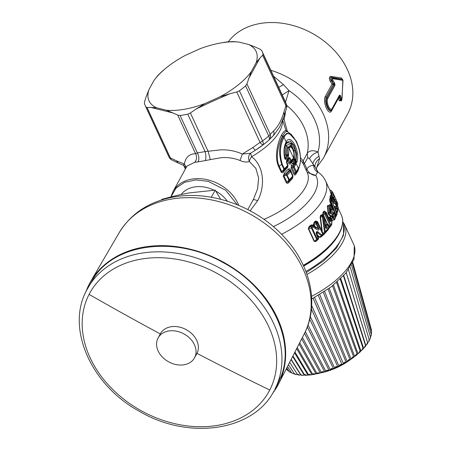 <?xml version="1.0" encoding="UTF-8"?>
<svg xmlns="http://www.w3.org/2000/svg" width="451" height="451" viewBox="0 0 451 451"><rect width="100%" height="100%" fill="white"/><g stroke="black" fill="none" stroke-linecap="round" stroke-linejoin="round"><path stroke-width="0.68" d="M284.485 156.035L285.083 157.529L286.639 155.561L286.644 154.879L286.43 155.477L285.449 154.772L286.526 154.868C286.131 151.643 286.458 149.061 287.496 147.127L286.447 146.13C285.325 148.3 284.993 151.181 285.449 154.772L284.513 155.978L284.31 154.8M284.451 148.458L285.725 144.568C287.219 142.144 289.023 142.127 291.143 144.512L294.013 150.719L294.441 159.22M285.596 144.027L286.447 146.13C287.67 144.157 289.147 144.145 290.889 146.09L291.143 144.512L291.994 143.401L290.889 146.09L291.239 147.071M291.301 147.144L291.008 146.231L291.977 147.674M293.173 150.922L295.14 150.307C296.082 154.174 296.172 157.625 295.422 160.663L296.916 162.078C300.631 151.621 290.517 132.453 286.165 141.952C283.938 146.197 283.42 151.559 284.604 158.036L284.722 157.602L284.604 158.036C284.902 159.259 285.472 159.615 286.312 159.107L288.403 156.429L289.063 148.221C290.833 144.405 294.993 151.575 293.759 156.26L293.804 156.937M293.229 151.158L295.14 150.307M286.43 155.477L287.642 155.651L287.879 154.952C287.197 151.925 287.332 149.433 288.274 147.471L287.496 147.127L290.467 146.321L291.042 146.744C293.24 148.283 294.187 151.621 293.889 156.745L295.879 161.774M286.644 154.879L288.64 154.625M285.083 157.529L285.59 158.318L287.642 155.651L288.403 156.429M286.312 159.107L285.077 158.256M284.62 157.444L285.173 157.709M286.255 142.634L291.898 143.288M291.994 143.401L295.095 150.11M295.292 160.562L294.926 160.601M294.92 160.595L295.411 160.652M295.591 161.379L296.076 161.458L296.521 153.594L294.12 145.414L290.145 140.915L286.193 142.736M295.738 161.52A1.308 0.581 -24.8 0 1 295.693 161.87L294.001 158.205L293.759 156.26M295.693 161.87C296.183 162.794 296.589 162.862 296.916 162.078M287.732 166.154L287.704 165.354A1.308 0.581 155.2 0 0 287.879 164.818A1.308 1.308 0 0 1 287.89 165.895L283.341 171.019L283.448 172C282.794 172.891 282.05 172.964 281.221 172.214A1.748 0.778 -24.8 0 1 281.824 171.792L283.341 171.019L287.732 166.154L287.732 164.677A1.308 0.581 155.2 0 1 287.879 164.818L286.718 162.309L286.644 160.184L286.543 162.845L287.704 165.354L284.401 168.871L282.253 164.22C279.27 153.949 279.868 144.991 284.04 137.352C290.743 122.621 305.941 155.522 298.348 168.319L296.318 171.605L294.193 167L295.49 164.998L295.428 162.71L294.717 163.341L293.049 159.739L293.764 159.107L295.428 162.71M286.577 162.168L286.543 162.845L286.577 162.168M286.548 161.232L288.679 158.414L288.685 157.568L289.948 157.816L291.295 160.736L292.592 158.735L293.764 159.107M287.552 164.119L286.853 161.999L288.369 159.705L287.901 159.569L288.679 158.414L289.948 157.816M286.458 162.208L286.853 161.999L286.526 161.289L289.277 158.38L290.624 161.3L291.284 161.593L292.586 159.575L290.658 162.518L289.722 162.631A1.748 0.778 -24.8 0 0 288.871 163.318L287.738 160.86L287.901 159.569M292 160.483L292.451 160.663L293.049 159.739L292.564 159.609L293.049 159.739L292.564 159.609L292.592 158.735M293.629 164.192L292.457 163.578L293.618 163.313L293.725 164.22L293.674 163.313L294.717 163.341L294.706 164.243L293.725 164.22L292.378 166.233L293.426 166.227L294.706 164.243L295.49 164.998M286.644 160.184L288.685 157.568M183.247 164.925C183.14 165.483 183.523 165.196 184.397 164.068C185.502 157.388 189.228 153.932 195.571 153.69L197.397 152.923L205.081 151.598L220.708 149.845C228.392 149.614 235.602 151.012 242.339 154.045L250.553 153.284L251.579 156.711A6.551 3.123 -53.6 0 0 249.364 161.475C247.988 158.126 248.383 155.398 250.553 153.284L255.266 150.324L252.802 147.533L260.052 142.398A6.551 2.915 -24.8 0 0 262.567 140.938L239.408 90.814L236.764 91.993L229.925 93.707L211.829 101.622L196.174 108.973L190.39 112.97L187.785 114.165A64.425 28.661 -24.8 0 1 180.101 115.495L177.762 115.157L173.06 112.975L150.724 107.411L147.077 107.513L145.938 106.983A64.425 28.661 -24.8 0 1 145.261 105.714A64.425 28.661 -24.8 0 1 144.444 103.369L144.619 101.571L146.225 96.531L149.039 89.45L153.96 80.475L157.641 75.7L161.903 71.506A64.425 28.661 -24.8 0 1 163.595 70.085L165.81 68.248A58.968 26.231 -24.8 0 0 153.96 80.475M236.764 91.993L260.052 142.398A6.551 0.817 52.8 0 0 262.882 144.929L255.266 150.324A57.875 25.746 -24.8 0 0 265.825 142.691L267.155 141.591A61.15 27.201 155.2 0 1 262.882 144.929A6.551 2.486 53.5 0 0 262.567 140.938A64.425 28.661 -24.8 0 0 268.751 135.993A6.551 3.185 49.2 0 1 268.779 140.216A6.551 3.185 49.2 0 1 268.757 140.238A61.15 27.201 155.2 0 1 267.155 141.591L268.779 140.216A6.551 6.551 0 0 0 268.83 140.176A6.551 5.592 48.6 0 1 268.796 140.205M239.408 90.814A64.425 28.661 -24.8 0 0 245.592 85.87L246.934 83.869L251.173 71.782A58.968 26.231 155.2 0 1 219.778 96.869L229.925 93.707M245.592 85.87L268.751 135.993L270.222 134.268A6.551 5.592 48.6 0 1 268.83 140.176L274.084 134.798L279.817 126.748M286.498 108.387L284.401 115.214L283.927 112.102L285.906 105.647A6.551 4.155 15.5 0 1 286.498 108.387L286.498 108.387A6.551 6.551 0 0 0 286.543 105.077A6.551 5.846 -13.8 0 0 286.21 104.13L263.057 54.007L262.617 55.247L259.956 57.999L248.54 78.829M262.617 55.247L285.906 105.647L286.21 104.13A64.425 28.661 -24.8 0 0 285.393 101.785L262.234 51.668A64.425 28.661 -24.8 0 0 261.557 50.394L260.159 49.306L255.458 47.124L248.501 44.457A58.968 26.231 155.2 0 1 256.089 62.807L259.956 57.999M330.482 208.385L331.519 209.388L332.37 208.638C333.233 212.444 332.742 213.447 330.904 211.654A1.308 0.581 -24.8 0 0 330.944 211.305L331.248 211.773L331.519 209.388L330.684 209.805L330.814 211.017M330.267 210.166L330.684 209.805L330.391 209.202M145.938 106.983L169.097 157.106A6.551 5.863 148.8 0 0 169.373 157.625L168.42 155.832A64.425 28.661 -24.8 0 0 169.097 157.106A6.551 2.915 -24.8 0 0 170.365 157.912A6.551 4.256 117.1 0 0 172 160.06L178.325 163.076L176.347 160.765L170.365 157.912L147.077 107.513M170.935 196.946L175.935 188.208L184.628 182.277L195.909 179.898L208.345 181.387L225.68 190.26L237.254 204.748M181.167 194.505A28.734 22.048 28.7 0 1 194.257 186.996A28.734 22.048 28.7 0 1 214.09 190.215M215.781 191.094A28.734 22.048 28.7 0 1 227.321 201.18M263.057 54.007A64.425 28.661 -24.8 0 0 262.234 51.668M343.002 80.554L341.768 100.122L340.809 99.722L339.733 96.215L340.46 95.629L339.496 95.099L339.462 95.837L332.348 108.815A1.308 1.003 -151.3 0 0 332.381 108.077C330.391 112.637 325.611 102.292 327.866 98.312L334.98 85.329L334.681 83.114L332.573 79.765L332.652 78.683L342.839 80.363A1.308 0.4 -0.2 0 1 343.002 80.554A1.308 1.308 0 0 0 342.715 79.742L342.337 79.444L342.839 80.363L342.016 98.955L341.537 99.158L340.46 95.629M338.904 96.723L339.332 96.841L339.733 96.215L339.423 95.894L332.376 108.753M332.308 108.877A1.308 1.003 -151.3 0 0 332.348 108.815L332.308 108.877C329.98 114.266 324.421 102.236 327.127 97.653L334.242 84.675L331.908 80.458L331.338 80.706L333.283 83.739L333.306 84.608L334.242 84.675L334.98 85.329M333.306 84.608L333.08 83.796L333.988 83.79L334.681 83.114M149.039 89.45A58.968 26.231 155.2 0 0 156.632 107.795L150.724 107.411M196.174 108.973L205.233 103.448A58.968 26.231 155.2 0 1 166.256 110.191L173.06 112.975M156.632 107.795L166.256 110.191M205.233 103.448L219.778 96.869M256.089 62.807L251.173 71.782M282.253 164.22L279.152 166.013L281.824 171.792L283.893 169.243A1.308 0.581 -24.8 0 0 284.401 168.871A1.308 0.733 -134.8 0 1 284.468 169.627L283.893 169.243L281.745 164.592C278.532 153.994 279.039 144.664 283.256 136.608L286.864 133.265L291.555 134.618M288.871 163.318C289.514 164.344 290.106 164.457 290.647 163.651L290.658 162.518L291.588 161.142M293.426 166.227L293.522 167.558A1.308 0.581 -24.8 0 0 294.193 167L293.426 166.227M290.647 163.651L291.735 162.016L292.457 163.578L291.363 165.201L292.378 166.233L292 167.558L293.522 167.558L295.647 172.164L296.307 172.462L298.353 169.148L298.348 168.319L289.063 148.221L288.274 147.471L291.047 146.75M296.307 172.462A1.308 0.936 -145.5 0 0 296.318 171.605A1.308 0.581 -24.8 0 1 295.647 172.164L294.745 173.494L295.681 173.387L298.32 169.21M272.449 136.591C273.96 135.097 274.355 133.197 273.627 130.891L270.222 134.268L246.934 83.869M284.282 173.263L283.267 176.178L283.933 175.727L286.74 175.473L288.877 180.09A1.308 0.581 -24.8 0 0 289.429 179.701A1.308 0.733 -134.8 0 1 289.48 180.479L292.71 177.04L288.527 181.606L288.606 182.632C287.93 183.54 287.169 183.591 286.323 182.785A1.748 0.778 -24.8 0 1 286.983 182.328L288.877 180.09L289.48 180.479L288.527 181.606L286.983 182.328L283.933 175.727L285.19 174.379L284.282 173.263L288.296 169.142L289.3 170.236L285.19 174.379L286.599 174.249L286.74 175.473A1.308 0.581 -24.8 0 0 287.293 175.078L290.579 171.628L292.699 176.217L289.429 179.701L286.599 174.249L289.83 170.811L289.3 170.236L290.41 170.687M292.71 177.04L292.817 176.882A1.308 1.308 0 0 0 292.874 175.681A1.308 0.581 155.2 0 1 292.699 176.217L292.705 175.529A1.308 0.581 155.2 0 1 292.874 175.681L290.754 171.092A1.308 0.581 155.2 0 1 290.579 171.628L289.83 170.811L290.591 170.94L290.094 170.292M281.221 172.214L278.555 166.436L279.152 166.013C274.806 156.672 279.158 142.291 282.478 136.258C284.085 133.27 285.472 131.669 286.65 131.455L287.541 131.816L287.219 131.016L296.51 141.462M287.541 131.816L291.239 134.375L296.561 141.575L298.962 148.187C300.586 154.31 300.873 159.936 299.836 165.072L298.353 169.148M282.997 119.25A6.551 2.396 159.2 0 0 284.113 119.419L283.2 118.681M286.65 131.455L285.934 130.514L287.219 131.016L284.113 119.419L285.297 113.489L285.026 113.319M285.297 113.489L285.252 112.609M285.415 112.699L285.353 112.276M285.455 112.333L285.494 111.837M176.347 160.765L184.397 164.068L186.274 167.36M177.762 115.157L195.571 153.69C197.155 156.841 196.873 159.716 194.725 162.309L186.985 166.064M180.101 115.495L197.397 152.923C199.105 156.288 199.331 159.265 198.074 161.853L194.725 162.309M187.785 114.165L205.081 151.598C206.073 155.088 206.135 158.092 205.267 160.607L198.074 161.853M190.39 112.97L208.199 151.508L210.324 159.609L205.267 160.607M210.324 159.609L221.238 157.687C227.93 157.196 234.199 158.132 240.039 160.505L242.339 154.045L252.802 147.533M247.808 209.585L253.547 199.122L257.6 188.766L258.626 178.038L255.869 168.403L249.364 161.475C246.725 162.445 243.619 162.123 240.039 160.505M332.652 78.683L332.207 77.944C331.496 78.175 331.395 79.015 331.908 80.458L332.573 79.765M327.866 98.312L326.248 97.264L333.188 84.602L332.049 84.123L330.448 81.631L331.338 80.706C330.047 78.818 330.036 77.69 331.31 77.33L332.207 77.944L342.337 79.444L342.918 80.701M338.836 96.83L339.332 96.841L340.285 100.066L341.537 99.158M248.501 44.457L238.878 42.061L233.122 41.554L227.4 41.887A64.425 28.661 -24.8 0 0 223.222 42.529L220.387 43.031A58.968 26.231 -24.8 0 0 199.894 48.804L185.355 55.383A58.968 26.231 -24.8 0 0 165.81 68.248M238.878 42.061A58.968 26.231 -24.8 0 0 220.387 43.031M283.448 172L287.631 167.535L287.89 165.895M293.674 163.313L292.417 160.714L291.949 160.562L291.735 162.016L292.451 160.663M291.363 165.201L291.149 168.251L292 167.558L294.745 173.494A1.748 0.778 -24.8 0 0 293.889 174.182C294.537 175.214 295.129 175.326 295.67 174.52L295.681 173.387L296.611 172.011M279.829 126.725L284.401 115.214M288.606 182.632L292.575 178.404L292.817 176.882M307.762 157.591L309.527 158.791C310.981 155.685 313.8 153.413 317.989 151.981C313.005 149.946 309.42 150.414 307.238 153.379L307.762 157.591L304.436 163.668L303.32 164.203M307.199 172.406L315.734 175.467A8.738 7.193 39.2 0 1 306.877 168.95L303.157 160.832L302.987 163.285M286.611 105.387A54.599 41.898 -151.3 0 1 307.238 153.379L303.157 160.832L300.434 157.726M309.527 158.791L314.567 166.278L313.648 165.562L312.808 163.747C313.592 160.618 315.644 158.149 318.975 156.35L317.989 151.981A63.095 48.415 -151.3 0 0 289.006 90.628L282.253 94.986M278.724 87.347L283.504 84.675L289.006 90.628L285.545 102.112M330.848 195.723L331.863 196.659L332.032 199.635L332.99 198.947L332.748 197.352L338.064 206.902L338.058 207.567L336.852 205.397C336.407 204.427 334.507 201.439 335.696 204.777L337.827 210.093L337.692 210.859L336.237 208.199C335.724 206.829 333.954 204.822 335.127 208.091L337.027 213.47L336.801 214.157L332.133 200.926L332.325 200.126L333.825 202.871C335.51 205.741 333.61 200.148 332.99 198.947M333.34 216.322L333.131 216.142C334.044 216.514 334.208 215.781 333.627 213.949L334.479 213.199C335.369 216.339 335.037 217.591 333.475 216.954L332.9 217.433C335.465 219.287 336.085 217.647 334.76 212.522A1.308 0.581 -24.8 0 0 334.772 212.241L332.472 207.268L330.769 205.126L328.745 207.003L329.512 212.618A1.308 0.581 -24.8 0 0 330.329 211.942L330.515 212.348C331.818 214.496 332.782 214.529 333.402 212.455L334.191 212.579A1.308 0.581 -24.8 0 1 333.464 213.261M330.403 209.444A0.654 0.293 -24.8 0 1 330.498 209.394L331.333 208.976A1.308 0.581 -24.8 0 0 332.178 208.227C330.442 206.411 329.957 207.421 330.713 211.243A1.308 0.581 -24.8 0 0 330.758 210.893L330.944 211.305M328.858 228.46L328.384 229.446L323.863 234.526L323.852 234.114L329.027 228.251L325.239 232.558L325.233 231.724L329.055 227.377L329.021 228.262L329.23 226.357A1.308 0.581 155.2 0 1 329.236 226.357L328.903 225.647A1.308 1.308 0 0 0 328.61 225.235L327.527 224.322L327.133 224.553L328.706 225.477A1.308 0.581 155.2 0 1 328.903 225.647A1.308 0.581 155.2 0 1 328.762 226.143L326.998 228.234C326.152 228.668 325.65 228.279 325.498 227.056L324.072 216.728M321.856 231.149L320.114 217.021L320.96 215.905L322.341 215.973L323.35 215.42L324.235 216.796L325.955 227.428L327.928 225.297A1.308 0.874 39 0 1 328.762 226.143L329.055 227.377M325.588 226.464L326.998 228.234M330.448 81.631C328.914 78.683 329.016 76.935 330.752 76.388L341.469 77.989L342.337 79.444M342.715 79.742L342.117 79.173L331.31 77.33L330.752 76.388M339.18 96.993L338.538 98.171L339.315 100.815L340.285 100.066L341.159 101.035L341.768 100.122M338.588 97.433L338.538 98.171L331.784 110.495C329.05 117.097 322.172 102.219 325.295 96.441L326.248 97.264C323.733 102.236 329.625 114.988 331.897 109.492M333.08 83.796L332.049 84.123L325.295 96.441M278.555 166.436C274.045 156.785 277.917 141.704 281.43 135.266C283.104 132.171 284.604 130.587 285.934 130.514L282.687 120.124M287.631 167.535L287.715 163.871M295.67 174.52L297.908 170.935L299.21 167.236M263.953 219.349A54.599 24.286 -24.8 0 0 265.859 218.526A54.599 24.286 -24.8 0 0 307.306 172.643L302.931 163.172L300.445 159.806M250.136 210.803L257.628 200.723C265.284 186.776 264.331 166.115 251.579 156.711A54.599 24.286 -24.8 0 0 282.456 120.738M292.519 174.909L290.557 170.072L290.585 170.94A1.308 0.581 155.2 0 1 290.754 171.092A1.308 1.308 0 0 0 290.523 170.749M292.575 178.404L292.676 174.661M288.296 169.142C289.288 168.471 290.044 168.781 290.557 170.072M283.504 84.675L273.565 76.185M314.826 166.65L314.826 166.504C315.08 163.279 316.681 160.641 319.629 158.583L318.975 156.35M329.354 219.271L330.143 220.24L331.113 220.449C330.775 221.83 330.295 221.881 329.67 220.612L329.568 220.003M328.497 218.228L328.982 218.34L329.681 217.664L330.701 218.233L330.019 220.607L326.248 212.551A1.308 0.581 155.2 0 1 326.146 212.996L329.67 220.612M334.772 212.241C335.871 213.977 335.916 216.317 334.896 219.271L332.161 218.25L332.263 216.181L333.159 216.97M333.34 213.323L333.402 212.455M332.652 214.518L332.348 215.736M332.528 214.952L332.246 215.533L332.528 214.952M332.291 215.285L331.609 215.539L331.739 215.99L332.348 215.708M332.438 215.674L332.787 214.704L329.704 213.03L330.515 212.348M333.548 202.392L333.825 202.871M330.679 198.513L331.913 199.438A1.308 1.308 0 0 1 332.269 199.849L332.889 200.983M332.426 207.172L330.403 201.383L331.158 201.49L331.429 199.41L330.408 198.632L330.093 200.041L329.642 199.68L329.963 198.277L330.408 198.632L330.611 197.335L331.778 197.437A1.308 1.127 7 0 1 332.663 198.136L331.406 198.784L332.032 199.635M336.096 206.53L336.852 205.397M335.443 209.208L336.237 208.199M335.144 207.934L337.066 213.346A1.308 1.308 0 0 1 337.083 214.174L337.083 214.174A1.308 1.088 -162.7 0 0 337.027 213.47L336.897 213.267M332.269 207.105L332.46 207.55C329.963 204.895 329.253 206.355 330.329 211.942M331.648 224.406L331.558 224.068L330.859 225.043A1.308 0.581 155.2 0 1 330.104 225.63L330.808 225.951L329.918 227.056L329.055 227.208M330.498 218.064L331.214 218.481L332.009 220.054L331.778 224.271A1.308 1.308 0 0 1 331.541 224.931L331.502 224.981A1.308 0.93 -144.9 0 0 331.541 224.931A1.308 0.93 -144.9 0 0 331.558 224.068L331.812 219.851L331.181 219.231L331.113 220.449M330.837 225.912A1.308 1.308 0 0 1 330.803 225.957L330.859 225.043L325.622 213.712A1.308 0.581 155.2 0 1 324.872 214.298L324.771 212.883A1.308 0.913 36.5 0 1 325.622 213.712L326.146 212.996L324.483 211.434L323.39 212.923L324.771 212.883L325.284 212.167L326.045 212.382A1.308 0.581 155.2 0 1 326.248 212.551A1.308 1.308 0 0 0 325.943 212.133L324.055 211.023L322.967 212.506L323.39 212.923L323.136 214.338A0.654 0.293 -24.8 0 0 322.769 214.614L322.967 212.506M325.566 226.413L327.133 224.553L326.716 224.13L327.048 223.865L324.489 218.329M322.86 233.629L324.478 231.887L325.233 231.724L323.17 216.818L323.987 216.965M341.469 77.989L342.692 79.714M339.315 100.815L341.497 100.528M316.805 167.242L323.423 158.104L347.653 113.894A69.888 53.63 -151.3 0 0 320.058 38.16A69.888 53.63 -151.3 0 0 234.041 35.511A69.888 53.63 -151.3 0 0 228.262 41.774M316.822 167.208L319.629 158.583M314.866 166.52L318.169 172.226L317.583 172.079C315.283 170.709 313.975 168.533 313.648 165.562C310.948 165.308 308.687 166.436 306.877 168.95A8.738 3.884 155.2 0 0 306.426 170.737M318.034 172.147L316.41 169.537M328.379 225.021L328.796 225.455M327.477 224.288L324.207 216.66M325.289 225.833L326.716 224.13M328.954 218.786L328.982 218.34L331.181 219.231A1.308 1.06 116.1 0 0 330.701 218.233L331.654 219.457M331.062 218.515L331.181 218.171L332.161 218.25A1.308 0.75 -31.2 0 0 332.9 217.433L332.009 216.638L330.746 216.66L330.825 215.877L331.609 215.539M333.475 216.954L333.131 216.142L330.933 216.322L330.825 215.877L330.279 216.311A63.991 28.464 -24.8 0 0 330.279 216.311L330.746 216.66L330.544 217.748L331.457 218.667M330.341 217.681L329.439 217.168L329.681 217.664L330.544 218.092L330.628 217.794M330.431 218.008L331.214 218.481M330.831 205.166L329.816 204.568L327.674 206.778L328.446 213.148L329.512 212.618L329.704 213.03L328.638 213.56L330.825 215.877M335.713 216.548L336.7 215.155L335.843 214.699L331.158 201.49L332.133 200.926A1.308 1.099 14.4 0 0 331.231 200.205L330.093 200.041L330.403 201.383L329.918 201.653L331.271 205.509M332.325 200.126L331.429 199.41L332.325 200.126L332.043 199.641M329.963 198.277L330.887 198.761C330.397 198.068 330.566 198.074 331.406 198.784L331.479 197.391M338.064 206.902L337.76 206.473L338.064 206.902A1.308 1.156 179.2 0 1 338.16 207.319L338.16 207.319A1.308 1.308 0 0 0 338.002 206.716L332.675 197.11A1.308 0.851 150.5 0 0 332.438 196.878L331.863 196.659L332.748 197.352A1.308 0.851 150.5 0 0 332.675 197.11L332.675 197.11A1.308 1.308 0 0 0 332.302 196.698L330.724 195.604M336.367 203.728A1.308 0.801 -26.9 0 0 336.773 202.854L336.717 202.431L334.749 201.411M335.51 202.172L336.04 203.136M333.763 197.826L332.951 197.425A1.308 0.344 -23.1 0 0 333.926 196.692L334.011 197.019A1.308 1.308 0 0 1 333.802 197.882L333.926 196.692C332.032 191.534 331.812 190.452 333.261 193.445L335.555 198.417C337.833 203.491 338.239 204.968 336.773 202.854A1.308 1.161 -6.2 0 0 335.775 202.172L335.724 201.749L336.717 202.431M333.926 196.692L333.875 196.27M333.278 194.533A1.308 0.581 -24.8 0 0 333.469 194.009C332.505 192.03 332.584 192.605 333.712 195.74L332.894 193.338M333.469 194.009L335.769 198.981C337.173 202.138 337.523 203.294 336.812 202.454M335.544 198.389A1.308 0.581 -24.8 0 1 335.55 198.401L335.55 198.401A1.308 0.581 -24.8 0 0 335.55 198.401L331.784 190.987L331.648 192.605L332.804 197.73M335.55 198.401C338.989 206.203 337.658 204.094 337.483 205.402L337.331 205.487M337.974 208.582L337.951 208.7A1.308 1.308 0 0 0 338.154 208.024L338.058 207.567L337.974 208.582L337.309 208.712A1.308 0.857 -28.9 0 0 338.058 207.567M336.531 212.421L336.897 211.869A1.308 0.767 -28.5 0 0 337.692 210.859L337.573 211.947A1.308 1.308 0 0 0 337.771 211.474L337.59 211.869L336.897 211.869L335.888 210.019M336.7 215.155L336.711 215.172A1.308 1.308 0 0 0 336.852 214.885L336.801 214.157L335.606 215.065M331.874 220.201L331.812 219.851M322.313 232.017L320.514 216.931L323.17 216.818A1.308 0.851 40.1 0 0 322.341 215.973L324.478 231.887L325.239 232.558L322.702 234.841M322.617 233.144L323.085 233.674M317.543 222.067L316.698 221.937L315.999 222.608L314.623 222.726L313.845 224.215L316.14 224.017L318.355 228.809L319.066 228.353L316.85 223.561A1.308 0.581 155.2 0 1 316.14 224.017L315.999 222.608A1.308 0.71 46.8 0 1 316.85 223.561L317.56 222.884L322.753 234.114A1.308 0.581 155.2 0 0 323.017 233.488A1.308 1.308 0 0 1 322.741 234.977L321.856 235.822L321.321 235.681L321.856 235.822L320.971 237.074L319.629 237.361L319.894 237.012L320.977 236.645L322.73 234.988A1.308 0.722 -134.2 0 0 322.741 234.977A1.308 0.722 -134.2 0 0 322.753 234.114L321.867 234.96L317.481 231.583C314.984 231.29 316.901 235.642 317.386 236.679L318.141 238.32L317.295 239.036A1.308 0.581 -24.8 0 1 316.67 239.413L317.335 239.847L316.083 240.969L317.972 239.346M309.234 226.487L308.27 228.623A0.654 0.293 -24.8 0 1 308.557 228.454L314.51 241.341L316.083 240.969L316.112 241.37L314.223 241.516L316.67 239.413L311.461 228.138L308.557 228.454L309.617 226.977L309.234 226.487L311.066 224.987L311.466 225.477L309.617 226.977L311.303 226.785L312.329 225.917L313.124 226.887L312.081 227.761A1.308 0.581 155.2 0 1 311.461 228.138L311.303 226.785A1.308 0.609 50.4 0 1 312.081 227.761L317.295 239.036L317.335 239.847L318.169 239.137L318.141 238.32A1.308 0.581 -24.8 0 0 318.491 237.609L316.822 233.376L316.963 232.259L317.38 235.529M319.629 237.361L317.854 236.031L317.758 235.433L319.894 237.012L321.321 235.681L316.963 232.259L317.481 231.583M317.498 235.794L317.386 236.679M316.112 241.37L318.237 239.075A1.308 1.308 0 0 0 318.491 237.609L317.476 235.822L317.662 235.253L317.386 235.715M319.066 228.353C319.624 231.684 316.19 229.243 315.424 228.595L313.124 226.887A1.308 0.801 127 0 0 313.067 225.686A1.308 1.308 0 0 0 312.876 225.562L312.836 225.551M315.131 227.293L315.277 226.735L318.355 228.809L315.441 227.507M315.424 228.595L315.356 227.422L313.067 225.686A1.308 0.801 127 0 0 312.926 225.613L312.876 225.562M323.356 215.426L322.826 215.11L321.394 215.392L322.533 215.741L323.361 216.587M273.345 226.644A61.15 27.201 -24.8 0 0 315.734 175.467L317.583 172.079M330.318 216.26L330.933 216.322M330.448 218.036L330.087 217.489L330.279 216.311L328.238 213.887L328.638 213.56L328.446 213.148A0.654 0.293 155.2 0 0 328.046 213.475L327.353 205.791L330.363 204.889M330.741 195.841L330.611 197.335L330.171 196.991L330.002 198.124M334.851 201.383L335.138 200.599L336.006 201.608M332.393 196.766L329.805 189.826L331.784 190.987M332.009 219.919L334.315 219.964L334.896 219.271M330.803 225.957L329.884 227.095L331.017 225.539M311.466 225.477L312.329 225.917L312.921 225.607L311.466 225.477M314.68 226.904L314.832 226.357L313.394 225.427L313.513 226.052M314.561 226.735L313.507 224.429A0.654 0.293 -24.8 0 1 313.845 224.215L315.277 226.735M323.017 233.488L317.825 222.258A1.308 0.581 155.2 0 1 317.56 222.884L316.021 221.43L314.623 222.726L314.2 222.247L313.507 224.429M316.997 221.441L316.021 221.43L315.587 220.951L314.2 222.247M323.237 215.352L322.815 214.71L320.982 214.969L321.394 215.392L320.96 215.905L320.548 215.477L320.114 217.021M324.055 211.023L325.397 211.795M328.599 217.641L329.439 217.168M329.642 199.68L329.918 201.653M330.301 195.497L330.171 196.991M334.541 200.774L335.138 200.599L334.879 200.007L335.769 198.981M331.547 196.146L329.805 189.826M335.691 217.038L335.989 216.249M335.939 216.745L336.215 215.928M331.981 220.635L334.789 219.395M330.989 225.996L331.26 225.072M328.971 227.766L329.895 227.507M328.384 229.446L328.396 229.007M323.863 234.526L322.403 235.698L322.414 235.264M320.971 237.074L322.403 235.698M318.367 237.158L318.299 237.536M317.876 239.87L318.496 238.697M311.066 224.987L312.808 224.976L312.921 225.607M313.394 225.427L312.808 224.976M315.587 220.951L317.453 221.616L317.47 222.01M320.982 214.969L320.548 215.477M303.664 266.101A66.393 29.535 -24.8 0 0 338.972 233.956L339.631 232.688A67.695 30.116 -24.8 0 0 341.773 216.057A67.695 30.116 -24.8 0 0 341.565 215.567M303.422 265.577A67.695 30.116 -24.8 0 0 339.631 232.688M272.438 393.627A107.017 82.121 -151.3 0 0 278.498 384.049A107.017 82.121 -151.3 0 0 254.798 285.804A107.017 82.121 -151.3 0 0 143.649 247.125A107.017 82.121 -151.3 0 0 90.848 281.21A107.017 82.121 -151.3 0 0 86.034 291.47M274.033 390.876C253.518 431.122 188.901 440.43 139.827 411.554C91.17 385.442 65.575 328.334 86.755 290.027L94.208 277.179C116.865 242.694 176.747 235.974 223.318 262.685C269.332 287.061 295.721 338.825 281.187 376.196L279.84 378.654A106.363 81.62 -151.3 0 1 276.491 386.36A106.363 81.62 -151.3 0 1 275.775 387.702L274.749 389.534A106.363 81.62 -151.3 0 0 219.118 267.714A106.363 81.62 -151.3 0 0 87.488 288.646A106.363 81.62 -151.3 0 0 86.778 289.987M161.419 200.018L161.757 199.398C171.876 196.535 181.133 194.358 189.527 192.865L215.206 190.153L220.601 199.263M211.305 197.267L215.206 190.153M194.505 357.857L196.828 353.618A20.746 15.92 -151.3 0 0 196.969 353.358A20.746 15.92 -151.3 0 0 185.947 329.501A20.746 15.92 -151.3 0 0 170.839 326.778A20.746 15.92 -151.3 0 0 160.438 333.678L158.115 337.912A20.746 15.92 -151.3 0 0 162.411 357.102A20.746 15.92 -151.3 0 0 184.104 364.752A20.746 15.92 -151.3 0 0 194.505 357.857A20.746 15.92 -151.3 0 0 190.215 338.667A20.746 15.92 -151.3 0 0 168.516 331.017A20.746 15.92 -151.3 0 0 158.115 337.912M306.99 274.411A66.613 29.631 -24.8 0 0 345.133 226.007A66.613 29.631 -24.8 0 0 344.671 224.857A66.613 29.631 -24.8 0 0 342.85 221.965M286.222 369.003L286.904 369.544M287.856 370.728L289.13 371.404M290.281 372.402L289.367 371.68L291.617 372.785M293.071 373.665L291.763 372.847L293.071 373.665L294.413 373.806M294.74 374.195L296.189 374.555L294.559 373.732L294.757 374.2M296.189 374.555L297.513 374.477M297.835 374.871L299.588 375.102L297.716 374.33L297.846 374.871M299.588 375.102L301.059 374.753M301.144 375.198L303.252 375.328L301.674 375.007M303.252 375.328L304.583 374.882M292.925 355.94L304.837 375.294L307.148 375.238L304.983 374.623L305.214 375.108M307.148 375.238L309.048 374.747M294.943 352.005L308.766 375.102L311.235 374.843L309.014 374.324L309.008 374.916M311.235 374.843L313.017 374.279M297.209 347.58L312.876 374.612L315.993 373.93L313.248 373.721L313.017 374.443M317.16 373.535L315.993 373.93L299.069 343.961M299.712 342.704L317.132 373.828L320.261 372.971L317.645 372.83L317.194 373.682M321.422 372.52L320.261 372.971L301.691 338.853M321.501 372.768L324.624 371.748L322.149 371.658L321.495 372.65M321.501 372.763L302.435 337.404M305.321 331.66L325.887 371.421L329.027 370.271L326.716 370.215L325.876 371.353L324.624 371.748L304.521 333.328M333.244 368.738L331.299 368.518L330.279 369.809L329.027 370.271L307.294 326.947M333.25 368.738L330.29 369.831L308.027 324.889L330.29 369.831M310.288 316.551L334.67 368.033L337.765 366.629L335.837 366.59L334.67 368.033L333.424 368.563L309.707 319.128M311.669 305.598L338.989 366.043L342.01 364.509L340.291 364.453L338.989 366.043L337.765 366.629L311.41 309.093M350.004 359.757L348.741 359.627L347.236 361.522L346.103 362.204L344.609 362.119L343.188 363.867L342.01 364.504L313.084 298.274L342.01 364.509M318.316 295.388L346.137 362.249L343.476 363.822L314.589 297.474M323.339 292.333L350.077 359.813L347.58 361.431L347.236 361.522L319.748 294.548M349.97 359.61L351.075 359.035L352.643 356.995L353.669 357.186M328.091 289.136L353.798 357.237L351.481 358.889L351.075 359.035L324.652 291.476M353.595 357.057L354.661 356.437L356.273 354.26L357.057 354.52M332.528 285.844L357.254 354.537L355.14 356.228L354.661 356.437L329.258 288.302M356.95 354.413L360.4 351.763L336.598 282.495M360.135 351.791L359.594 351.442L358.522 353.46M359.988 351.701L363.224 348.905L340.257 279.152M362.863 349.029L362.565 348.578L361.589 350.624M363.066 348.437L364.307 347.727L365.671 346.03L343.476 275.86M365.22 346.261L365.152 345.703L364.307 347.727M365.462 345.618L366.646 344.801L367.712 343.273L367.334 342.839L366.646 344.801M367.294 342.912L368.585 341.858L369.352 340.466L369.081 340.026L368.585 341.858M350.247 267.093L370.57 337.534L370.378 337.286L370.085 338.91L369.262 339.969M370.57 337.534L370.085 338.91M371.105 335.961L371.207 334.659L370.463 337.173M352.349 263.299L371.613 332.291L371.19 334.388M371.613 332.291L371.601 333.024M352.738 262.459L371.449 329.884L371.41 331.553M320.278 372.954A35.251 15.684 -24.8 0 0 321.462 372.723M322.307 372.543A35.251 15.684 -24.8 0 0 351.228 359.013M281.43 135.266L284.04 137.352L286.165 141.952L286.137 142.837L286.436 142.341M332.381 108.077L339.496 95.099M288.454 159.564L289.722 162.631L290.624 161.3A1.308 0.581 -24.8 0 0 291.295 160.736A1.308 0.936 -145.5 0 1 291.284 161.593M283.927 112.102C281.452 120.44 278.019 126.703 273.627 130.891M170.861 196.963L173.06 191.472A37.129 28.492 28.7 0 1 208.937 180.135A37.129 28.492 28.7 0 1 238.793 205.391M333.131 216.142L332.438 215.679M333.126 214.202L333.627 213.949L333.407 213.47M334.479 213.199L334.191 212.579M330.904 211.654L330.713 211.243M332.37 208.638L332.178 208.227M293.889 174.182L291.149 168.251M297.953 169.751L297.908 170.935M257.628 200.723C255.052 199.624 253.485 199.449 252.938 200.193M286.323 182.785L283.267 176.178M332.46 207.55L334.76 212.522M329.236 226.357A1.308 0.581 155.2 0 1 329.089 226.847M331.806 109.655A1.748 1.342 -151.3 0 0 331.784 110.495M323.423 158.104A69.888 53.63 -151.3 0 0 270.842 70.294M323.835 215.854L323.136 214.338L324.872 214.298L330.104 225.63L329.134 226.836M328.542 224.902L327.618 223.967M335.279 203.474L337.833 209.98A1.308 1.308 0 0 1 337.912 210.673L337.912 210.673A1.308 1.127 -171 0 0 337.827 210.093M321.862 235.817A1.308 1.308 0 0 1 321.856 235.822L321.867 234.96A1.308 0.829 -51.4 0 1 321.321 235.681M334.428 200.515L334.879 200.007L333.853 197.797M281.559 234.306A67.706 30.116 -24.8 0 0 325.56 180.902C323.88 177.367 321.416 174.475 318.169 172.226L318.169 172.226M328.046 213.475L328.238 213.887M333.452 198.395L333.695 198.925M314.223 241.516L308.27 228.623M312.819 224.981L312.926 225.613M317.453 221.616L317.583 221.903M303.298 265.306A67.706 30.116 -24.8 0 0 341.356 215.082L338.149 208.142M305.902 271.44A66.173 29.439 -24.8 0 0 343.504 223.516A66.173 29.439 -24.8 0 0 343.042 222.382L342.754 221.757M304.137 334.084A105.489 80.949 -151.3 0 0 280.77 237.243A105.489 80.949 -151.3 0 0 171.211 199.122A105.489 80.949 -151.3 0 0 170.608 199.229A105.489 80.949 -151.3 0 0 119.165 232.716C131.078 213.357 149.298 201.445 173.827 196.991C210.786 190.221 255.424 206.276 282.89 235.681C310.333 263.92 319.922 304.183 304.137 334.084L278.498 384.049M143.395 411.91A102.219 78.446 -151.3 0 0 269.749 390.047A102.219 78.446 -151.3 0 0 215.443 272.522A102.219 78.446 -151.3 0 0 89.089 294.379A102.219 78.446 -151.3 0 0 143.395 411.91M269.749 390.047A1965.593 1260.06 -152.7 0 1 196.969 353.358M89.089 294.379A1965.593 1260.06 27.3 0 0 160.297 333.937M311.568 296.341A66.613 29.631 -24.8 0 0 354.159 245.536A66.613 29.631 -24.8 0 0 353.691 244.391L344.671 224.857M291.042 359.61L300.721 374.922M292.654 356.459L304.183 375.108M294.542 352.789L307.909 375.001M296.679 348.617L311.855 374.606M333.514 285.066L357.964 353.747M337.371 281.819L360.947 351.008M340.804 278.622L363.574 348.24M343.769 275.538L365.817 345.477M346.261 272.646L367.65 342.754M320.306 372.926A37.856 16.839 -24.8 0 0 321.439 372.678M323.959 372.064A37.856 16.839 -24.8 0 0 349.254 360.372M350.072 359.797A37.856 16.839 -24.8 0 0 351.12 359.035M286.171 142.781C284.141 146.97 283.702 151.948 284.852 157.715L285.071 158.25M168.42 155.832L145.261 105.714M169.373 157.625A6.551 6.551 0 0 0 172 160.06M285.393 101.785L286.543 105.077M178.32 163.076L183.303 165.224L186.026 167.817M333.312 216.288L332.911 215.956M330.51 208.351L330.758 210.893M173.06 191.472L187.03 165.985M332.133 109.165L331.71 109.802M290.1 170.298L290.365 170.737M332.787 214.704L333.503 212.957M316.923 167.017L316.399 169.102M336.474 202.2L334.648 201.022M334.016 197.019L333.96 196.574M338.16 207.319L338.154 208.024M337.912 210.673L337.771 211.474M337.083 214.174L336.852 214.885M315.971 227.862L315.356 227.422M317.825 222.258A1.308 1.308 0 0 0 317.419 221.757L316.98 221.43M185.35 169.046L183.664 165.387M333.802 197.882L333.188 198.773M337.483 205.402L337.004 205.977M337.946 208.7L337.325 209.664M337.573 211.947L336.908 212.945M336.711 215.172L335.905 216.401M318.243 239.075L317.916 239.402M330.273 204.957L329.89 204.613M329.58 189.606L325.56 180.902M341.356 215.082L341.773 216.057M343.042 222.382L343.566 223.668L343.499 235.208L336.531 247.965L323.671 260.841L306.33 272.579M119.165 232.716L90.848 281.21M353.691 244.391L354.283 245.84L354.018 259.201L345.754 273.261L331.057 286.971L311.709 298.985M286.357 368.738L287.439 370.333M286.78 367.909L289.435 371.861M287.473 366.562L291.836 373.118M288.431 364.69L294.61 374.099M289.66 362.294L297.722 374.798M291.16 359.374L301.138 375.187M348.482 269.737L369.363 340.313M346.221 272.697L367.723 343.143M351.526 264.895L371.32 334.851M316.495 373.586L316.957 373.518M354.311 356.493L353.708 357"/></g></svg>
